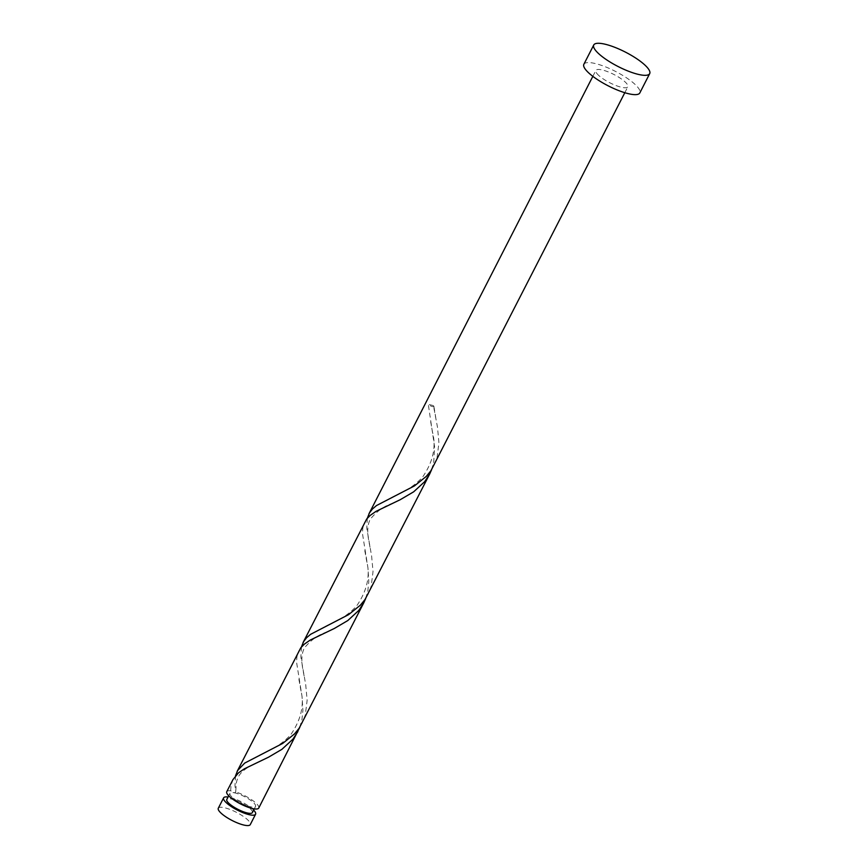 <?xml version="1.0" encoding="UTF-8"?>
<svg xmlns="http://www.w3.org/2000/svg" width="868" height="868" viewBox="0 0 868 868"><rect width="100%" height="100%" fill="white"/><g stroke="black" fill="none" stroke-linecap="round" stroke-linejoin="round"><path stroke-width="0.65" stroke-dasharray="4.34 3.25" d="M218.302 808.238A17.957 4.622 -152.9 0 1 230.15 809.508A17.957 4.622 -152.9 0 1 247.13 819.338A17.957 4.622 -152.9 0 1 250.277 824.6M253.651 810.126A17.957 4.622 27.1 0 0 252.436 808.976A17.957 4.622 27.1 0 0 228.067 797.03M252.382 812.589A14.365 3.7 27.1 0 0 249.865 808.39A14.365 3.7 27.1 0 0 236.28 800.513A14.365 3.7 27.1 0 0 226.798 799.504M235.553 775.732L234.978 785.659L235.76 791.941L234.957 792.929A14.365 3.7 27.1 0 0 229.966 793.319A14.365 3.7 27.1 0 0 232.483 797.529A14.365 3.7 27.1 0 0 246.067 805.395A14.365 3.7 27.1 0 0 255.55 806.415A14.365 3.7 27.1 0 0 253.033 802.206A14.365 3.7 27.1 0 0 234.957 792.929L230.638 790.781A17.957 4.622 27.1 0 0 226.765 791.681M583.86 64.297A31.432 8.083 -152.9 0 1 604.605 66.51A31.432 8.083 -152.9 0 1 634.313 83.729A31.432 8.083 -152.9 0 1 639.825 92.93M367.338 518.218L366.763 528.135L371.623 556.084L373.034 571.556L371.168 586.388L367.978 594.591M598.996 75.69A17.957 4.622 -152.9 0 1 595.849 70.427A17.957 4.622 -152.9 0 1 607.708 71.697A17.957 4.622 -152.9 0 1 624.689 81.538A17.957 4.622 -152.9 0 1 627.824 86.8A17.957 4.622 -152.9 0 1 615.976 85.531A17.957 4.622 -152.9 0 1 598.996 75.69M433.425 405.66A17.957 4.622 27.1 0 0 428.315 404.499A3.591 0.922 27.1 0 0 431.906 406.43A3.591 0.922 27.1 0 0 433.902 406.387A3.591 0.922 27.1 0 0 433.425 405.66L437.515 427.327L438.926 442.788L437.06 457.62L433.87 465.834M431.537 469.827L433.74 462.036L434.597 446.911L428.315 404.499M230.638 790.781L231.051 785.431L232.96 779.594M299.764 727.351L301.956 719.55L302.921 710.328L302.064 696.678L296.531 662.024L296.932 656.675L298.842 650.826M258.74 808.054A17.957 4.622 27.1 0 0 255.604 802.791A17.957 4.622 27.1 0 0 235.76 791.941L236.161 784.368C236.823 778.911 239.036 774.549 242.79 771.283C246.317 768.061 252.262 764.6 260.65 760.91M301.446 646.975L300.87 656.902L305.731 684.841L307.142 700.313L305.276 715.145L302.086 723.359M365.645 598.595L367.848 590.793L368.802 581.571L367.956 567.922L362.423 533.256L362.824 527.907L364.734 522.069M228.707 795.793L229.966 793.319M592.833 76.341L595.849 70.427M624.808 92.702L627.824 86.8M254.281 808.878L255.55 806.415M435.888 418.484L433.902 406.387M391.501 497.505L405.714 490.398C408.383 488.825 415.132 485.223 422.575 477.118C433.013 461.917 436.344 446.998 432.557 432.373L430.571 421.164M369.996 547.241C368.943 540.775 365.45 529.068 370.159 519.368C376.788 511.252 384.209 505.925 392.434 503.386M325.608 626.273L339.822 619.166C342.502 617.582 349.24 613.991 356.683 605.886C367.121 590.674 370.452 575.755 366.676 561.129L364.679 549.932M304.104 676.009C303.051 669.543 299.558 657.825 304.267 648.125C310.896 640.009 318.317 634.682 326.542 632.154M259.727 755.03L273.93 747.923C276.61 746.35 283.359 742.748 290.791 734.643C301.229 719.431 304.559 704.523 300.784 689.897L298.787 678.689"/><path stroke-width="1.3" d="M255.583 814.227L250.277 824.6A17.957 4.622 -152.9 0 1 238.418 823.331A17.957 4.622 -152.9 0 1 221.438 813.49A17.957 4.622 -152.9 0 1 218.302 808.238L223.608 797.866A17.957 4.622 27.1 0 0 226.743 803.128A17.957 4.622 27.1 0 0 243.724 812.958A17.957 4.622 27.1 0 0 255.583 814.227A17.957 4.622 27.1 0 0 253.651 810.126M228.067 797.03A17.957 4.622 27.1 0 0 223.608 797.866M228.707 795.793L226.798 799.504A14.365 3.7 27.1 0 0 229.315 803.703A14.365 3.7 27.1 0 0 242.899 811.58A14.365 3.7 27.1 0 0 252.382 812.589L254.281 808.878M649.698 73.617L639.825 92.93A31.432 8.083 -152.9 0 1 619.068 90.717A31.432 8.083 -152.9 0 1 589.361 73.498A31.432 8.083 -152.9 0 1 583.86 64.297L593.745 44.984A31.432 8.083 -152.9 0 1 614.49 47.197A31.432 8.083 -152.9 0 1 644.197 64.416A31.432 8.083 -152.9 0 1 649.698 73.617A31.432 8.083 -152.9 0 1 628.953 71.404A31.432 8.083 -152.9 0 1 599.245 54.185A31.432 8.083 -152.9 0 1 593.745 44.984M624.808 92.702L430.94 470.716L426.296 476.391L414.481 485.885L376.484 505.556L372.415 509.028L369.432 512.945L367.338 518.218M297.876 731.572L292.907 739.189L281.894 749.334L268.505 757.2L244.277 768.864L238.461 772.878L232.96 779.594L226.765 791.681A17.957 4.622 27.1 0 0 229.911 796.943A17.957 4.622 27.1 0 0 246.892 806.784A17.957 4.622 27.1 0 0 258.74 808.054L299.764 727.351M237.159 771.37L300.784 647.778L304.353 644.121L310.169 640.096L334.386 628.443L347.786 620.566L358.788 610.432L363.768 602.815L299.156 728.241L294.523 733.916L282.697 743.409L244.7 763.08L237.658 770.469L235.553 775.732M303.051 642.613L366.676 519.021L370.245 515.353L376.061 511.339L400.278 499.675L413.678 491.809L424.68 481.664L429.66 474.047L365.048 599.473L360.404 605.148L348.589 614.642L310.592 634.324L306.523 637.796L303.55 641.702L301.446 646.975M363.768 602.815L365.645 598.595M429.66 474.047L431.537 469.827M368.943 513.856L592.833 76.341"/></g></svg>
